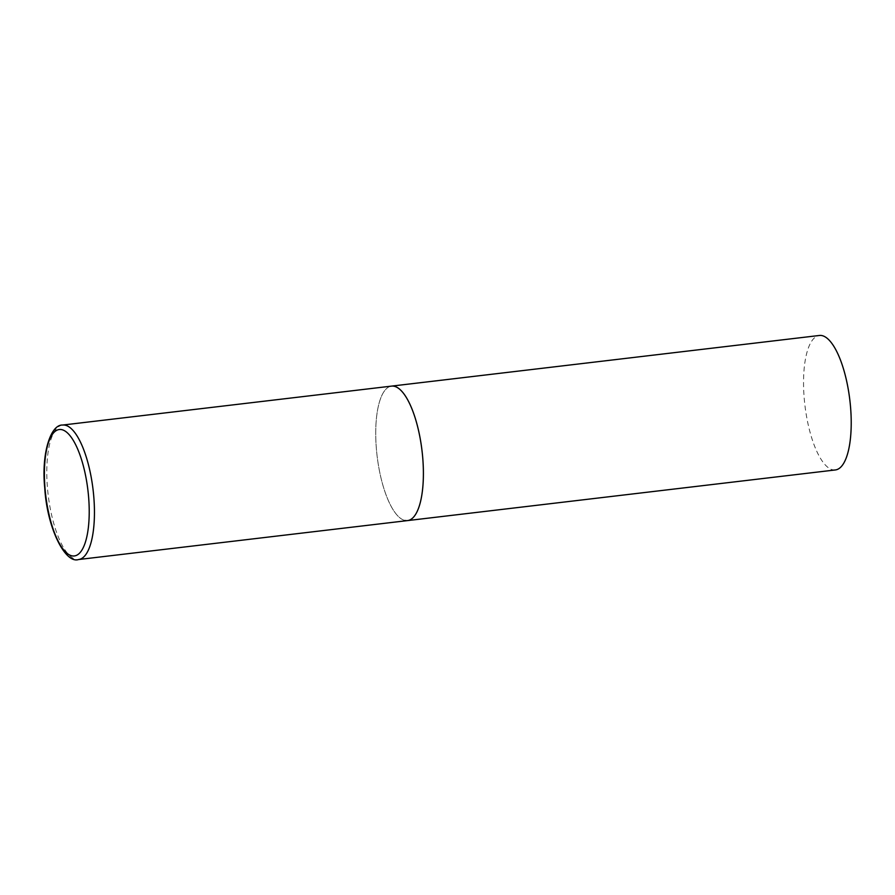 <?xml version="1.0" encoding="UTF-8"?>
<svg xmlns="http://www.w3.org/2000/svg" width="895" height="895" viewBox="0 0 895 895"><rect width="100%" height="100%" fill="white"/><g stroke="black" fill="none" stroke-linecap="round" stroke-linejoin="round"><path stroke-width="0.67" stroke-dasharray="4.47 3.36" d="M404.965 520.465A67.707 22.621 83.2 0 1 376.694 452.243A67.707 22.621 83.2 0 1 391.596 386.114A67.707 22.621 -96.8 0 0 376.359 448.484A67.707 22.621 -96.8 0 0 407.516 520.599M835.337 469.953A67.707 22.621 83.2 0 1 832.786 469.83A67.707 22.621 83.2 0 1 804.515 401.609A67.707 22.621 83.2 0 1 819.417 335.468M62.65 425.047A67.707 22.621 -96.8 0 0 47.413 487.417A67.707 22.621 -96.8 0 0 78.57 559.532"/><path stroke-width="1.34" d="M407.516 520.599L835.337 469.953A67.707 22.621 83.2 0 0 850.25 403.824A67.707 22.621 83.2 0 0 821.979 335.591A67.707 22.621 83.2 0 0 819.417 335.468L62.65 425.047A67.707 22.621 -96.8 0 1 93.818 497.161A67.707 22.621 -96.8 0 1 78.57 559.532L407.516 520.599A67.707 22.621 -96.8 0 0 422.764 458.218A67.707 22.621 -96.8 0 0 391.596 386.114A67.707 22.621 83.2 0 1 394.158 386.237A67.707 22.621 83.2 0 1 422.429 454.459A67.707 22.621 83.2 0 1 407.516 520.599A67.707 22.621 83.2 0 1 404.965 520.465M44.996 488.155A63.646 21.256 -96.8 0 0 71.891 555.829A63.646 21.256 -96.8 0 0 88.627 497.318A63.646 21.256 -96.8 0 0 61.733 429.645A63.646 21.256 -96.8 0 0 44.996 488.155M78.57 559.532C65.324 564.063 47.155 528.419 44.75 488.032C41.204 453.06 50.802 424.275 62.65 425.047"/></g></svg>
